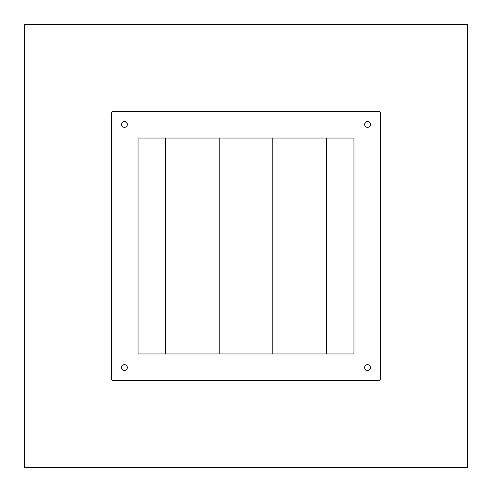 <?xml version="1.0" encoding="UTF-8"?>
<svg xmlns="http://www.w3.org/2000/svg" width="492" height="492" viewBox="0 0 492 492"><rect width="100%" height="100%" fill="white"/><g stroke="black" fill="none" stroke-linecap="round" stroke-linejoin="round"><path stroke-width="0.74" d="M124.445 364.658A2.897 2.897 0 0 0 121.555 367.555A2.897 2.897 0 0 0 124.445 370.445A2.897 2.897 0 0 0 127.342 367.555A2.897 2.897 0 0 0 124.445 364.658M367.555 364.658A2.897 2.897 0 0 0 364.658 367.555A2.897 2.897 0 0 0 367.555 370.445A2.897 2.897 0 0 0 370.445 367.555A2.897 2.897 0 0 0 367.555 364.658M367.555 121.555A2.897 2.897 0 0 0 364.658 124.445A2.897 2.897 0 0 0 367.555 127.342A2.897 2.897 0 0 0 370.445 124.445A2.897 2.897 0 0 0 367.555 121.555M124.445 121.555A2.897 2.897 0 0 0 121.555 124.445A2.897 2.897 0 0 0 124.445 127.342A2.897 2.897 0 0 0 127.342 124.445A2.897 2.897 0 0 0 124.445 121.555M165.601 138.049L165.601 353.951M219.198 138.049L219.198 353.951M272.802 138.049L272.802 353.951M326.399 138.049L326.399 353.951M138.049 138.049L138.049 353.951L353.951 353.951L353.951 138.049L138.049 138.049M380.574 113.16A1.734 1.734 0 0 0 378.84 111.426L113.16 111.426A1.734 1.734 0 0 0 111.426 113.16L111.426 378.84A1.734 1.734 0 0 0 113.16 380.574L378.84 380.574A1.734 1.734 0 0 0 380.574 378.84L380.574 113.16M24.6 24.6L24.6 467.4L467.4 467.4L467.4 24.6L24.6 24.6"/></g></svg>
